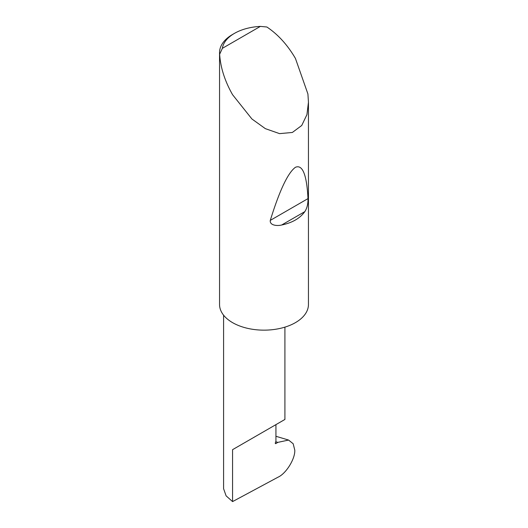 <?xml version="1.0" encoding="UTF-8"?>
<svg xmlns="http://www.w3.org/2000/svg" width="528" height="528" viewBox="0 0 528 528"><rect width="100%" height="100%" fill="white"/><g stroke="black" fill="none" stroke-linecap="round" stroke-linejoin="round"><path stroke-width="0.79" d="M277.807 442.378L288.585 440.055L293.179 443.751L294.782 450.127C295.271 458.825 286.057 473.675 277.979 477.213L232.571 501.6L232.571 449.665L275.933 424.631C291.68 415.536 283.147 420.466 275.933 424.631L275.933 441.316L275.365 442.781A0.891 0.515 120 0 0 275.464 443.599A0.891 0.515 120 0 0 275.933 443.54L277.807 442.378L275.755 441.771M284.915 327.136L284.915 419.45L232.571 449.665M304.801 211.649C300.01 218.335 292.294 222.79 281.642 225.014C277.418 226.096 269.551 225.575 270.283 220.387C279.576 190.39 287.958 172.696 295.429 167.297C302.557 164.261 306.748 174.702 308.002 198.614C308.081 203.999 307.012 208.342 304.801 211.649L281.642 225.014M222.374 48.332L260.363 26.4L266.871 27.001C277.952 34.386 287.476 44.86 295.429 58.417L307.916 93.984L308.451 102.227L306.94 114.622L301.732 125.486L292.36 132.462L279.576 133.63L265.346 128.647L251.922 118.985L232.571 94.71C224.809 81.041 220.499 67.558 219.641 54.265A44.451 25.661 180 0 1 219.549 52.609A44.451 25.661 180 0 1 232.571 34.465L234.452 33.376A41.785 24.123 0 0 0 222.374 48.332L219.641 54.265M308.451 102.227L308.451 304.491A44.451 25.661 180 0 1 281.008 328.198A44.451 25.661 180 0 1 232.571 322.641A44.451 25.661 180 0 1 219.549 304.491L219.549 52.609M275.933 436.379A22.222 8.653 -73.4 0 1 276.679 436.511L275.933 436.286M232.571 501.6L226.109 495.851L223.588 488.717L223.588 315.176M260.363 26.4A41.785 24.123 0 0 0 234.452 33.376M275.279 443.164L275.933 443.54M308.002 198.614L270.283 220.387M288.585 440.055L276.679 436.511"/></g></svg>
